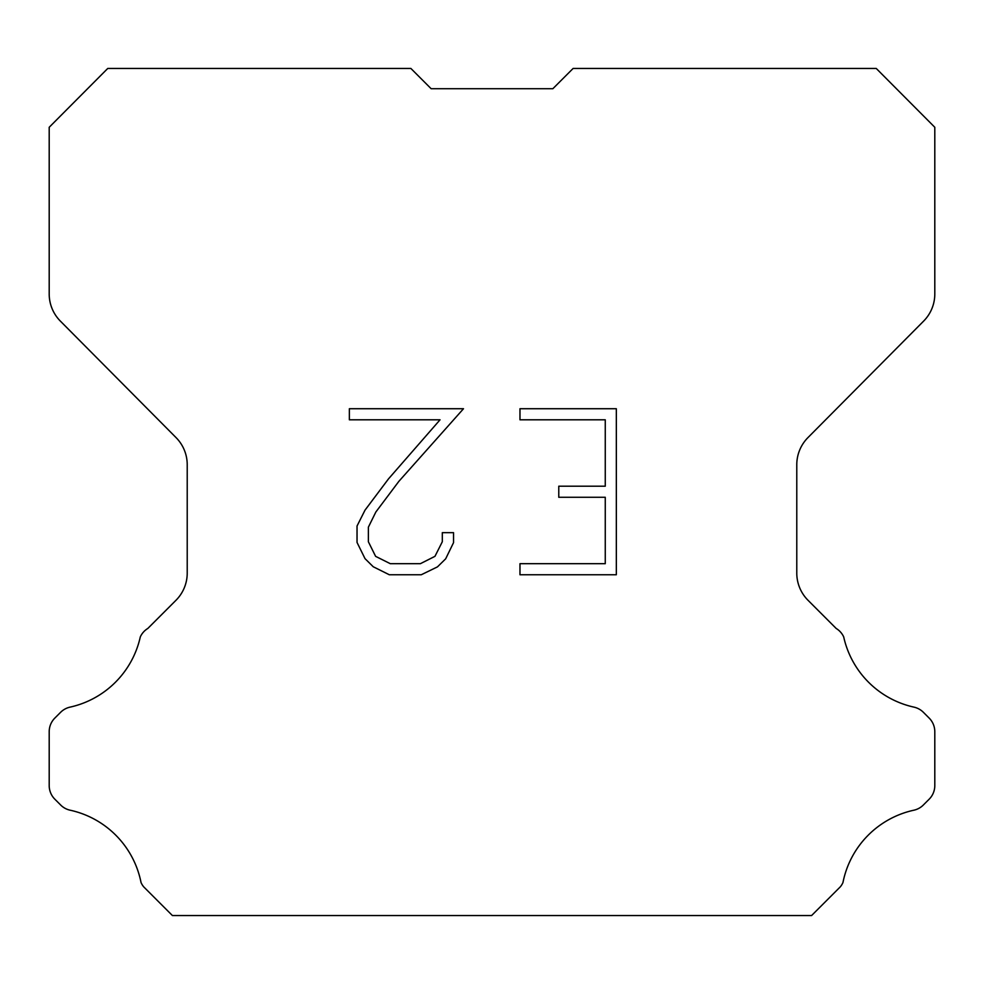 <?xml version="1.0" encoding="UTF-8"?>
<svg xmlns="http://www.w3.org/2000/svg" width="984" height="984" viewBox="0 0 984 984"><rect width="100%" height="100%" fill="white"/><g stroke="black" fill="none" stroke-linecap="round" stroke-linejoin="round"><path stroke-width="1.48" d="M431.14 88.708L552.86 88.708L431.14 88.708L552.86 88.708L431.14 88.708L552.86 88.708L431.14 88.708L552.86 88.708L431.14 88.708L552.86 88.708L431.14 88.708L552.86 88.708L431.14 88.708L552.86 88.708L431.14 88.708L410.882 68.45L107.76 68.45L49.2 127.28L49.2 293.982A38.499 38.499 0 0 0 60.381 321.116L176.038 437.585A38.499 38.499 0 0 1 187.218 464.706L187.218 573.106A38.499 38.499 0 0 1 175.939 600.326L147.821 628.456A19.25 19.25 0 0 0 140.306 636.894A92.41 92.41 0 0 1 70.061 707.127A19.25 19.25 0 0 0 60.614 712.305L54.833 718.086A19.25 19.25 0 0 0 49.2 731.69L49.2 785.576A19.25 19.25 0 0 0 54.833 799.192L61.156 805.502A19.25 19.25 0 0 0 70.528 810.287A92.41 92.41 0 0 1 141.044 882.55A18.548 18.548 0 0 0 143.701 886.842L172.409 915.551L811.591 915.551L840.299 886.842A18.548 18.548 0 0 0 842.956 882.55A92.41 92.41 0 0 1 913.472 810.287A19.25 19.25 0 0 0 922.844 805.502L929.167 799.192A19.25 19.25 0 0 0 934.8 785.576L934.8 731.69A19.25 19.25 0 0 0 929.167 718.086L923.386 712.305A19.25 19.25 0 0 0 913.939 707.127A92.41 92.41 0 0 1 843.694 636.894A19.25 19.25 0 0 0 836.179 628.456L808.061 600.326A38.499 38.499 0 0 1 796.782 573.106L796.782 464.706A38.499 38.499 0 0 1 807.962 437.585L923.619 321.116A38.499 38.499 0 0 0 934.8 293.982L934.8 127.28L876.24 68.45L573.118 68.45L552.86 88.708M605.258 563.697L605.258 497.277L558.777 497.277L558.777 486.207L605.258 486.207L605.258 419.799L519.97 419.799L519.97 408.729L616.328 408.729L616.328 574.767L519.97 574.767L519.97 563.697L605.258 563.697M453.55 532.664L453.55 542.615L445.666 558.826L437.449 566.882L421.238 574.767L389.344 574.767L373.243 566.759L365.027 558.654L357.032 542.442L357.032 526.01L365.027 510.13L388.483 478.901L440.045 419.799L349.357 419.799L349.357 408.729L463.501 408.729L398.864 481.348L375.839 512.024L368.373 527.178L368.373 541.754L375.617 556.354L390.316 563.697L420.365 563.697L434.965 556.329L442.308 541.754L442.308 532.664L453.55 532.664"/></g></svg>
